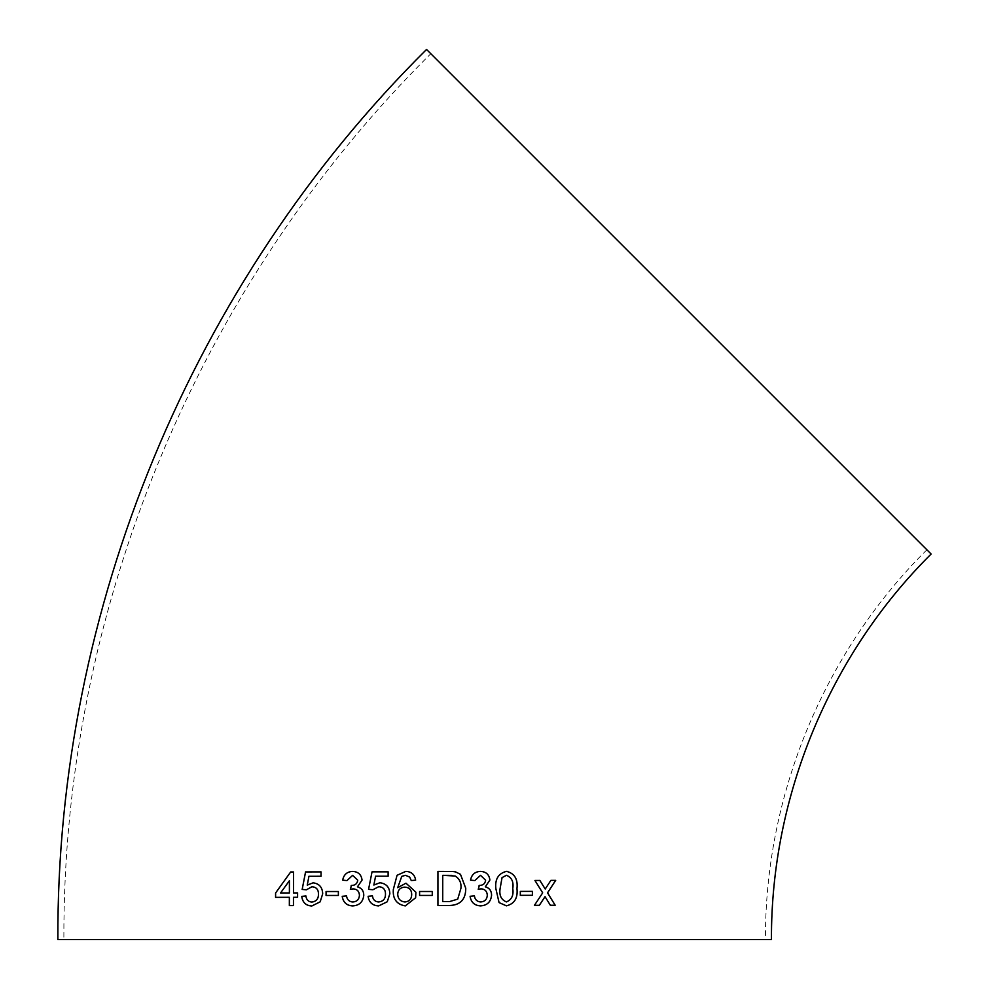 <?xml version="1.0" encoding="UTF-8"?>
<svg xmlns="http://www.w3.org/2000/svg" width="989" height="989" viewBox="0 0 989 989"><rect width="100%" height="100%" fill="white"/><g stroke="black" fill="none" stroke-linecap="round" stroke-linejoin="round"><path stroke-width="0.74" stroke-dasharray="4.95 3.71" d="M771.445 939.55L57.869 939.55M931.131 554.025L426.556 49.45M430.808 53.703L926.878 549.773L430.808 53.703C197.627 285.005 62.554 611.115 63.877 939.55L765.437 939.55L63.877 939.55M289.344 905.603L293.486 905.59L293.486 897.295L297.615 897.283L297.602 892.906M293.498 892.931L293.585 871.964M289.381 897.307L275.572 897.357M289.431 880.667L280.579 892.968M313.105 882.831L313.08 882.831C319.262 883.597 322.463 887.269 322.711 893.833L322.686 893.833M307.282 885.118L308.939 876.279M308.964 876.291L321.054 876.266L321.042 871.89M306.33 889.828L311.918 886.762M311.894 902.055C308.345 901.783 306.367 899.743 305.922 895.947L305.898 895.947M311.844 905.986L320.176 901.832L322.711 893.833M326.086 895.465L338.374 895.453M338.399 895.453L338.374 891.522M352.665 905.924L352.665 905.924C359.378 905.504 363.087 901.943 363.791 895.23C363.717 890.842 361.615 888.035 357.462 886.824L362.073 880.074C361.331 874.536 358.129 871.643 352.504 871.42L353.061 871.457M346.954 880.593L352.616 875.352M351.429 885.439L350.798 885.39L351.429 885.439M350.353 889.321L353.135 888.864M352.826 901.993L352.813 901.993C349.166 901.721 347.077 899.681 346.521 895.886L346.509 895.886M379.9 882.757L379.9 882.757C386.279 883.548 389.592 887.22 389.851 893.784L387.255 901.77L378.639 905.912M373.867 885.031L375.585 876.205L388.121 876.205L388.121 871.841M368.563 889.321L372.915 889.754L378.7 886.688M378.676 901.98L378.663 901.98C375.004 901.696 372.927 899.656 372.47 895.861L372.457 895.861M405.292 905.912L415.627 897.777L416.072 894.254L415.899 892.202L405.984 883.189M397.702 887.689L401.769 876.341L405.502 875.327M411.263 880.569L415.64 880.136C414.712 874.56 411.424 871.643 405.787 871.408L405.787 871.396M406.763 871.457L405.787 871.408M404.773 887.121L404.773 887.121C400.372 887.454 398.023 889.803 397.702 894.155C397.949 898.865 400.372 901.474 404.958 901.98M432.267 891.497L419.583 891.497L419.583 895.428L432.267 895.428M452.628 871.494L437.929 871.408L437.929 905.467L450.106 905.467M442.726 901.535L449.723 901.535L457.722 899.125L460.961 888.171C461.406 882.831 459.489 878.788 455.212 876.031L451.713 875.389M481.26 871.457L480.382 871.396M480.37 871.396C474.881 871.705 471.592 874.622 470.517 880.136L474.844 880.569M480.506 875.314L485.611 880.185C485.117 883.684 483.015 885.427 479.306 885.415L478.256 889.296M479.306 885.415L478.688 885.365M481.025 888.827C484.907 889.099 486.996 891.2 487.293 895.156L487.305 895.169M487.293 895.156C487.008 899.384 484.808 901.647 480.691 901.956L480.703 901.956M474.399 895.849L470.084 896.294C471.024 902.351 474.51 905.541 480.53 905.887L480.53 905.887M507.456 871.42L506.516 871.358C498.394 873.386 494.834 879.147 495.835 888.629L499.062 902.586M499.037 902.586L506.43 905.85M506.43 901.919C511.672 899.718 513.786 895.268 512.747 888.592C513.823 881.867 511.721 877.428 506.442 875.29M520.301 895.342L520.325 891.41M532.379 891.373L520.301 891.41M550.329 905.269L545.013 896.677M555.682 880.358L550.873 880.383M550.836 880.383L545.186 889.012M534.406 905.331L542.677 892.857L534.901 880.457L539.858 880.433M926.878 549.773C824.282 651.553 764.843 795.045 765.437 939.55"/><path stroke-width="1.48" d="M415.627 897.777L415.899 892.202L405.984 883.189L397.689 887.689L401.769 876.341L405.502 875.327L409.681 877.082L411.263 880.569L415.64 880.136C414.712 874.56 411.424 871.643 405.787 871.396L397.059 875.277L393.325 889.519C392.633 898.914 396.626 904.379 405.292 905.912L415.627 897.777M414.651 939.55L771.445 939.55C770.864 796.615 829.66 654.693 931.131 554.025L426.556 49.45C192.262 281.853 56.534 609.545 57.869 939.55L414.651 939.55M406.763 871.457L405.787 871.396M550.354 905.269L555.2 905.244L547.56 892.832L555.707 880.358L550.873 880.383L545.211 889.024L539.858 880.433L534.925 880.457L542.677 892.857L534.431 905.331L539.351 905.318L545.038 896.677L550.354 905.269M520.313 895.342L532.391 895.305L532.403 891.373L520.325 891.41L520.313 895.342M506.43 905.85C514.453 903.822 517.964 898.074 516.95 888.592C518.013 879.122 514.527 873.374 506.504 871.358C498.407 873.386 494.846 879.147 495.86 888.641L499.062 902.586L506.442 905.85C514.478 903.822 517.989 898.074 516.975 888.592C518.038 879.122 514.552 873.374 506.516 871.358L507.456 871.42M480.53 905.887C487.194 905.467 490.878 901.894 491.57 895.193C491.508 890.805 489.431 888.011 485.315 886.799L489.889 880.037C489.172 874.511 486.007 871.618 480.382 871.396C474.893 871.705 471.605 874.622 470.529 880.136L474.844 880.569L480.518 875.327L485.611 880.185C485.129 883.696 483.028 885.427 479.319 885.415L478.256 889.296L481.037 888.827C484.919 889.099 487.008 891.213 487.305 895.169C487.021 899.384 484.82 901.647 480.703 901.956C477.057 901.684 474.955 899.656 474.399 895.849L470.084 896.294C471.036 902.351 474.522 905.541 480.543 905.887C487.206 905.467 490.89 901.894 491.582 895.193C491.533 890.805 489.444 888.011 485.327 886.799L489.889 880.037C489.159 874.499 485.995 871.618 480.37 871.396M481.26 871.457L480.382 871.396M450.094 905.467C460.565 904.935 465.782 899.186 465.745 888.246L460.466 874.325L455.546 871.89L452.628 871.494L437.929 871.408L437.929 905.467L450.106 905.467C460.577 904.935 465.782 899.186 465.745 888.246L460.478 874.325L455.558 871.89L452.616 871.494M419.583 895.428L432.267 895.428L432.267 891.497L419.583 891.497L419.583 895.428M379.9 882.757L373.854 885.031L375.585 876.205L388.121 876.205L388.121 871.841L372.037 871.841L368.563 889.321L372.902 889.754L378.7 886.688C383.2 886.985 385.463 889.432 385.5 894.044C385.5 898.816 383.213 901.449 378.663 901.98C374.992 901.696 372.927 899.656 372.457 895.861L368.118 896.306C369.008 902.413 372.507 905.615 378.639 905.912L387.255 901.77L389.851 893.784C389.592 887.22 386.266 883.548 379.9 882.757L373.854 885.031M362.061 880.074C361.319 874.536 358.129 871.643 352.492 871.42C347.015 871.729 343.739 874.647 342.676 880.161L346.954 880.593L352.616 875.352L357.734 880.21C357.239 883.721 355.125 885.464 351.416 885.439L350.341 889.321L353.135 888.864C357.029 889.123 359.131 891.237 359.452 895.193C359.155 899.421 356.942 901.684 352.813 901.993C349.154 901.721 347.065 899.681 346.509 895.886L342.219 896.318C343.158 902.376 346.632 905.578 352.653 905.924C359.366 905.504 363.074 901.943 363.779 895.23C363.717 890.842 361.603 888.035 357.449 886.824L362.061 880.074M353.061 871.457L352.492 871.42C347.028 871.729 343.752 874.647 342.689 880.161L346.978 880.593M352.628 875.352L357.746 880.21C357.252 883.721 355.138 885.464 351.429 885.439L350.353 889.321M326.061 895.465L338.374 895.453L338.374 891.522L326.073 891.534L326.061 895.465L326.086 891.534L338.386 891.522M313.08 882.831L307.258 885.118L308.939 876.279L321.042 876.266L321.042 871.89L305.552 871.927L302.164 889.408L306.33 889.828L311.918 886.762C316.257 887.034 318.446 889.482 318.483 894.105C318.458 898.877 316.257 901.523 311.869 902.055C308.333 901.783 306.343 899.743 305.898 895.947L301.744 896.393C302.572 902.512 305.947 905.701 311.844 905.986L320.164 901.832L322.686 893.833C322.439 887.269 319.237 883.597 313.08 882.831L307.258 885.118M297.602 892.906L293.473 892.919L293.56 871.964L290.679 871.964L275.585 892.993L275.572 897.357L289.357 897.307L289.344 905.603L293.461 905.59L293.461 897.295L297.59 897.283L297.602 892.906M297.627 892.919L293.498 892.931M293.585 871.964L290.679 871.964L275.585 892.993M275.61 892.993L275.597 897.357M289.381 905.603L289.357 897.307M289.394 892.943L289.431 880.667L280.555 892.968L289.394 892.943L289.406 880.667M280.579 892.968L289.369 892.943M321.066 871.89L305.552 871.927M305.576 871.927L302.189 889.408L306.355 889.828M311.943 886.762C316.282 887.034 318.458 889.494 318.495 894.105L318.483 894.105M318.495 894.105C318.483 898.877 316.282 901.523 311.894 902.055L311.869 902.055M305.922 895.947L301.744 896.393C302.597 902.512 305.96 905.701 311.856 905.986M353.147 888.864C357.041 889.123 359.143 891.237 359.464 895.193L359.452 895.193C359.168 899.421 356.955 901.684 352.826 901.993M346.521 895.886L342.219 896.318M342.243 896.318C343.171 902.376 346.657 905.578 352.665 905.924M388.133 871.841L372.037 871.841L368.563 889.321M378.7 886.688C383.2 886.985 385.463 889.432 385.5 894.044L385.5 894.044C385.5 898.816 383.225 901.449 378.676 901.98M372.47 895.861L368.118 896.306M368.131 896.306C369.008 902.413 372.519 905.615 378.639 905.912M405.984 883.189L397.689 887.689M405.502 875.327L409.681 877.082L411.263 880.569M405.787 871.408L397.059 875.277L393.325 889.519C392.645 898.914 396.626 904.379 405.292 905.912M404.958 901.98C409.384 901.486 411.634 898.964 411.696 894.39C411.56 889.853 409.248 887.43 404.773 887.121C400.372 887.454 398.011 889.803 397.702 894.155C397.949 898.865 400.372 901.474 404.946 901.98L404.946 901.98C409.384 901.486 411.634 898.964 411.696 894.39C411.56 889.853 409.248 887.43 404.773 887.121M432.267 895.428L432.267 891.497M451.713 875.389L442.726 875.339L442.726 901.535L449.735 901.535L457.722 899.125L460.973 888.171C461.418 882.831 459.502 878.788 455.224 876.031L442.738 875.339L442.726 901.535M474.831 880.569L480.518 875.327M478.243 889.296L481.037 888.827M480.691 901.956C477.044 901.684 474.943 899.656 474.399 895.849M500.088 888.616C499.037 895.317 501.151 899.755 506.43 901.919L506.442 901.919C511.696 899.718 513.81 895.28 512.772 888.592C513.835 881.867 511.733 877.428 506.455 875.29L502.029 877.626L500.1 888.616C499.049 895.317 501.163 899.755 506.442 901.919M506.442 875.29L502.053 877.626L500.1 888.616M520.301 895.342L532.391 895.305L532.379 891.373M550.329 905.269L555.2 905.244M555.163 905.244L547.523 892.832L555.682 880.358M539.833 880.433L545.211 889.024M534.406 905.331L539.351 905.318M539.326 905.318L545.038 896.677"/></g></svg>
